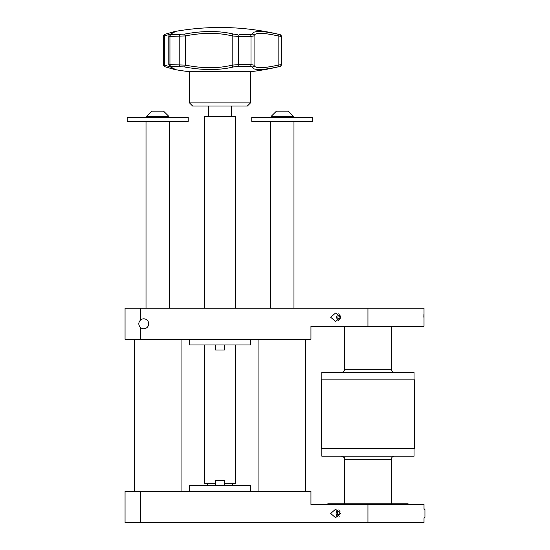 <?xml version="1.0" encoding="UTF-8"?>
<svg xmlns="http://www.w3.org/2000/svg" width="550" height="550" viewBox="0 0 550 550"><rect width="100%" height="100%" fill="white"/><g stroke="black" fill="none" stroke-linecap="round" stroke-linejoin="round"><path stroke-width="0.82" d="M327.14 504.433L327.766 503.814L408.121 503.814L408.746 504.433M414.04 448.745L414.04 456.218L321.846 456.218L321.846 448.745M367.943 379.844L321.221 379.844L321.221 448.745L414.666 448.745L414.666 379.844L367.943 379.844M414.04 379.844L414.04 372.371L321.846 372.371L321.846 379.844M408.746 326.274L408.121 326.893L327.766 326.893L327.14 326.274M330.681 513.466L335.576 517.701L340.464 513.466L335.576 509.231L330.681 513.466M424.009 508.668L424.944 509.603L424.944 517.33L424.009 518.265L424.009 522.5L125.056 522.5L125.056 491.349L310.942 491.349L310.942 504.433L424.009 504.433L424.009 509.231M293.968 121.323L293.968 308.206M270.607 121.323L270.607 308.206M169.379 121.323L169.379 308.206M146.018 121.323L146.018 308.206M132.495 117.425L188.224 117.425L188.224 121.323L127.174 121.323L127.174 117.425L132.495 117.425M251.762 117.425L312.812 117.425L312.812 121.323L251.762 121.323L251.762 117.425M258.926 339.35L258.926 491.349L305.649 491.349L305.649 339.35M134.338 339.35L134.338 491.349L181.06 491.349L181.06 339.35M140.628 327.628A4.95 4.95 0 0 0 148.699 323.778A4.95 4.95 0 0 0 140.628 319.928L140.628 308.206L125.056 308.206L125.056 339.35L140.628 339.35L140.628 327.628C138.201 325.064 138.201 322.499 140.628 319.928M340.464 317.24L335.576 313.005L330.681 317.24L335.576 321.475L340.464 317.24M423.926 314.284L423.851 317.24M367.943 326.274L367.943 308.206L424.009 308.206L424.009 326.274L310.942 326.274L310.942 339.35L140.628 339.35M367.943 308.206L140.628 308.206M189.468 339.35L189.468 344.96L250.518 344.96L250.518 339.35M219.993 491.164L189.468 491.164L189.468 485.561L250.518 485.561L250.518 491.164L219.993 491.164M204.421 308.206L204.421 116.71L235.565 116.71L235.565 308.206M204.421 344.96L204.421 483.319L215.634 483.319M224.352 483.319L235.565 483.319L235.565 344.96M247.404 105.992L192.583 105.992L189.468 102.877L250.518 102.877L247.404 105.992M169.379 65.12C168.451 64.811 168.637 64.646 169.943 64.632L185.343 65.12C202.84 68.544 218.453 68.544 232.183 65.12L238.288 64.632L250.992 64.632L254.072 65.12C254.533 68.544 262.556 68.544 278.142 65.12L281.353 64.632A1.87 1.87 90 0 1 279.916 66.447L277.654 66.942C264.859 69.699 256.788 70.256 253.454 68.599L252.443 66.942L250.271 66.447L237.861 66.447L233.558 66.942C219.175 70.393 202.819 70.393 184.491 66.942L171.112 66.447L170.713 66.942L174.357 69.458A256.314 256.314 0 0 0 189.468 71.727L189.468 102.877M239.161 34.602L250.271 34.602L252.443 34.107L253.454 32.457C256.774 30.8 264.839 31.35 277.654 34.107L279.916 34.602A1.87 1.87 90 0 1 281.353 36.424L278.142 35.929C262.515 32.505 254.492 32.505 254.072 35.929L254.072 65.12A1.87 1.836 -176.4 0 1 254.072 65.237L254.072 65.237A1.87 1.836 -176.4 0 1 252.443 66.942M250.518 102.877L250.518 71.727L189.468 71.727M281.353 36.424L281.353 64.632L281.353 36.424L279.923 34.602A256.314 256.314 0 0 0 174.371 31.591M171.098 33.859L164.498 35.929A1.87 1.471 -107.9 0 1 165.426 34.155L174.357 31.598L170.713 34.107L171.112 34.602L184.491 34.107C202.737 30.663 219.093 30.663 233.558 34.107L237.861 34.602A1.87 0.557 90 0 1 238.288 36.424L232.183 35.929C218.377 32.505 202.764 32.505 185.343 35.929L169.943 36.424C168.637 36.41 168.451 36.245 169.379 35.929M163.79 64.632C162.917 64.646 163.151 64.811 164.498 65.12L171.105 67.196M252.443 34.107A1.87 1.836 -3.6 0 1 254.072 35.929L250.992 36.424L238.288 36.424L238.288 64.632A1.87 0.557 90 0 1 237.861 66.447M165.605 66.942A1.87 1.471 -72.1 0 1 165.426 66.901A1.87 1.471 -72.1 0 1 164.498 65.12L164.498 35.929C163.151 36.245 162.917 36.41 163.79 36.424M184.491 34.107A1.87 0.591 78.5 0 1 185.343 35.929L185.343 65.12A1.87 0.591 101.5 0 1 184.491 66.942M233.558 34.107A1.87 1.251 104.8 0 0 232.183 35.929L232.183 65.12A1.87 1.251 75.2 0 0 233.558 66.942M170.713 66.942A1.87 1.664 114.6 0 1 170.294 66.825L174.267 68.833M165.605 34.107A1.87 1.471 -107.9 0 0 165.426 34.155L165.426 34.155C164.526 34.045 163.804 34.774 163.267 36.341L163.267 64.714C163.845 66.337 164.567 67.066 165.426 66.901L174.357 69.458M277.654 34.107A1.87 0.887 102.5 0 1 278.142 35.929L278.142 65.12A1.87 0.887 77.5 0 1 277.654 66.942M170.294 66.825L168.795 64.811L168.795 36.245C168.919 35.131 169.414 34.464 170.294 34.231L170.294 34.231A1.87 1.664 65.4 0 1 170.713 34.107M254.072 35.812L254.072 65.237M168.946 116.483L146.451 116.483L151.862 111.134L163.536 111.134L168.946 116.483L168.946 117.425M293.535 116.483L271.047 116.483L276.451 111.134L288.131 111.134L293.535 116.483L293.535 117.425M215.634 480.514L224.352 480.514L215.634 480.514L215.634 485.561M224.352 350.006L215.634 350.006L224.352 350.006L224.352 344.96M215.634 350.006L215.634 344.96M338.484 320.643A3.864 3.348 90 0 1 336.724 317.24A3.864 3.348 90 0 1 338.484 313.837M339.597 314.827L338.133 315.535L337.824 318.326L339.481 319.784M340.429 316.738L340.292 318.354M340.257 318.326L337.824 318.326M340.051 315.535L338.133 315.535M338.188 517.048A3.864 3.348 90 0 1 336.119 513.061A3.864 3.348 90 0 1 338.188 509.884M339.398 510.826L337.473 511.816L337.219 514.607L339.316 516.196M340.044 511.748L339.653 514.607L337.219 514.607M339.907 511.816L337.473 511.816M339.653 514.607L340.134 515.006M391.304 326.893L391.304 369.256L344.582 369.256C344.396 371.147 343.358 372.185 341.468 372.371M394.419 456.218C392.528 456.404 391.49 457.442 391.304 459.332L344.582 459.332L344.582 503.814M367.943 504.433L367.943 522.5M140.628 491.349L140.628 522.5M171.112 34.602A1.87 1.526 90 0 0 169.943 36.424L169.943 64.632A1.87 1.526 -90 0 0 171.112 66.447M180.159 66.447A1.87 1.244 -90 0 1 179.211 64.632L179.211 36.424A1.87 1.244 90 0 1 180.159 34.602M250.271 66.447A1.87 0.942 90 0 0 250.992 64.632L250.992 36.424A1.87 0.942 90 0 0 250.271 34.602M344.582 326.893L344.582 369.256M391.304 369.256C391.49 371.147 392.528 372.185 394.419 372.371M344.582 459.332L344.211 457.854C344.774 457.731 343.867 457.181 341.468 456.218M391.304 459.332L391.304 503.814M207.536 485.561L207.536 483.319M208.347 105.992L208.347 116.71M231.639 105.992L231.639 116.71M232.451 485.561L232.451 483.319M250.518 71.727A256.314 256.314 0 0 0 279.923 66.447C280.046 66.935 280.521 66.33 281.353 64.632M170.294 34.231L174.267 32.223M146.451 116.483L146.451 117.425M271.047 116.483L271.047 117.425M224.352 480.514L224.352 485.561"/></g></svg>
